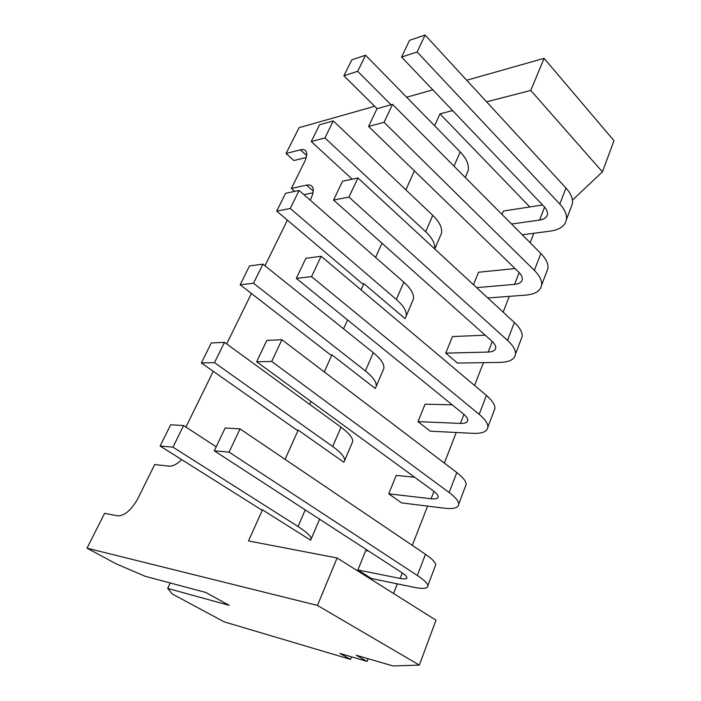 <?xml version="1.0" encoding="UTF-8"?>
<svg xmlns="http://www.w3.org/2000/svg" width="701" height="701" viewBox="0 0 701 701"><rect width="100%" height="100%" fill="white"/><g stroke="black" fill="none" stroke-linecap="round" stroke-linejoin="round"><path stroke-width="1.05" d="M486.599 101.829L530.788 90.438L602.413 171.876L613.988 140.708L544.081 58.349L466.717 80.238M432.832 89.824L406.685 97.229M374.685 106.28L299.073 127.678L286.043 153.51L293.903 160.538L306.249 157.48M351.534 656.837L350.526 659.378L339.862 653.402L367.096 661.411L356.161 655.225L393.033 665.95L419.329 665.1L317.448 605.41L87.012 548.173L116.147 563.832L145.221 576.301L205.892 592.503L229.227 605.349L167.688 588.419L172.428 594.071L224.075 621.822L350.526 659.378M533.838 233.284L530.158 242.73M509.276 296.348L503.134 312.129M483.453 362.662L474.568 385.471M456.255 432.491L444.338 463.089M427.584 506.122L412.293 545.369M397.301 583.863L393.55 593.493M368.148 658.712L367.096 661.411M170.238 582.978L167.688 588.419M181.725 459.646C176.967 464.255 172.709 466.428 168.941 466.147L154.711 464.535L137.948 498.393C131.429 510.065 124.673 515.875 117.672 515.831L104.589 513.316L87.012 548.173M434.602 125.759L439.948 113.851L452.618 110.583M544.081 58.349L530.788 90.438M286.043 153.51L300.37 149.821L306.652 155.508M310.175 200.136L311.069 198.287C313.496 193.082 313.899 189.217 312.278 186.703C311.086 185.117 309.159 184.6 306.486 185.152L291.379 188.42L304.62 161.668C306.898 156.884 307.336 153.361 305.925 151.101C304.821 149.602 302.972 149.173 300.37 149.821M185.923 427.058L213.262 371.302M226.668 343.946L251.414 293.491M264.987 265.793L287.384 220.132M262.446 509.837L310.639 540.208L311.218 538.867C310.99 536.142 306.609 532.024 298.048 526.512L172.963 447.168L160.117 446.038L261.105 509.627L262.446 509.837L248.496 540.953L337.102 557.97L317.448 605.41M285.079 459.348L298.179 430.116L296.821 430.037L201.362 362.943L214.497 362.662L332.686 446.493C340.782 452.355 344.761 457.008 344.638 460.461L352.699 441.542C352.91 437.915 349.019 433.139 341.036 427.198L224.478 342.351L211.281 342.955L201.362 362.943M309.711 404.398L311.007 401.498M324.274 371.898L331.923 354.837L330.557 354.872L240.163 284.772L253.525 283.248L365.396 370.925C373.063 377.085 376.682 382.211 376.244 386.312L383.876 368.402C384.393 364.152 380.862 358.912 373.291 352.691L262.919 264.137L249.503 265.942L240.163 284.772M343.578 328.848L347.565 319.936M361.041 289.872L363.845 283.633L362.461 283.774L276.729 211.097L290.267 208.469L396.337 299.441C403.618 305.855 406.904 311.402 406.186 316.081L413.424 299.099C414.203 294.289 411.005 288.646 403.811 282.17L299.125 190.453L285.544 193.345L276.729 211.097M375.578 257.442L381.966 243.203M405.879 189.84L414.379 170.878M466.717 174.076L468.093 170.851C469.337 165.103 466.708 158.785 460.198 151.915L365.58 55.221L351.771 59.909L343.893 75.787L377.103 108.673M542.6 204.981L503.336 211.027L501.969 214.392M570.789 208.031L572.437 203.676C573.103 198.769 570.947 193.546 565.97 188.017L425.095 35.05L409.533 40.325L401.577 57.053L544.02 206.471C546.64 209.275 547.77 211.921 547.42 214.401C546.78 217.468 544.16 219.36 539.568 220.088L511.564 224.031M363.845 283.633L405.09 318.64L406.186 316.081M331.923 354.837L375.307 388.512L376.244 386.312M298.179 430.116L343.867 462.257L344.638 460.461M529.825 206.953L439.948 113.851M357.878 569.974L371.442 578.518L413.8 587.263C423.325 589.173 428.022 588.612 427.873 585.58C427.408 583.188 423.895 579.823 417.349 575.477L229.087 452.127L214.296 450.822L401.463 572.393C404.863 574.627 406.668 576.353 406.887 577.571C406.948 579.035 404.679 579.324 400.087 578.43L357.878 569.974L365.756 550.548L368.612 551.056M388.74 493.828L401.638 502.897L444.11 508.172C453.661 509.276 458.542 507.892 458.752 504.019C458.55 501.022 455.352 497.193 449.157 492.549L271.699 361.453L256.654 361.777L433.244 490.823C436.46 493.206 438.107 495.16 438.186 496.702C438.072 498.569 435.707 499.252 431.097 498.762L388.74 493.828L396.196 475.418L414.606 477.206M417.989 421.643L430.265 431.185L472.789 433.323C482.349 433.709 487.388 431.597 487.914 426.988C487.949 423.448 485.039 419.216 479.169 414.309L311.568 276.623L296.321 278.367L463.256 413.792C466.296 416.306 467.795 418.471 467.751 420.293C467.479 422.51 465.043 423.553 460.426 423.413L417.989 421.643L425.06 404.188L452.215 404.845M445.748 353.138L457.464 363.074L499.971 362.408C509.522 362.137 514.692 359.376 515.498 354.101C515.752 350.088 513.097 345.505 507.524 340.371L348.949 197.077L333.562 200.065L491.638 340.94C494.529 343.569 495.896 345.908 495.738 347.976C495.327 350.518 492.812 351.876 488.203 352.051L445.748 353.138L452.469 336.55L485.188 335.201M515.06 268.579L478.529 272.242L473.473 284.72M216.197 446.826L183.592 425.542L170.667 424.771L160.117 446.038M319.13 520.3L319.7 519.283M435.014 566.723L435.759 564.743C435.365 562.193 431.939 558.706 425.472 554.281L240.014 428.881L225.152 427.996L214.296 450.822M183.592 425.542L172.963 447.168M240.014 428.881L229.087 452.127M351.893 443.444L352.699 441.542M465.219 486.932L466.191 484.356C466.06 481.21 462.932 477.285 456.824 472.57L281.916 339.722L266.809 340.414L256.654 361.777M224.478 342.351L214.497 362.662M281.916 339.722L271.699 361.453M382.904 370.689L383.876 368.402M493.776 411.496L494.95 408.394C495.046 404.722 492.198 400.402 486.406 395.434L321.137 256.259L305.846 258.327L296.321 278.367M262.919 264.137L253.525 283.248M321.137 256.259L311.568 276.623M412.302 301.737L413.424 299.099M520.817 340.064L522.166 336.498C522.473 332.362 519.879 327.709 514.376 322.521L357.931 177.966L342.517 181.235L333.562 200.065M299.125 190.453L290.267 208.469M357.931 177.966L348.949 197.077M440.202 236.281L441.455 233.337C442.48 228.027 439.58 222.033 432.745 215.338L333.29 120.931L319.577 124.769L311.244 141.549L352.191 179.184M546.447 272.339L547.954 268.352C548.454 263.813 546.088 258.853 540.857 253.482L392.525 104.361L377.015 108.699L368.586 126.434L518.521 271.927C521.272 274.652 522.517 277.158 522.254 279.445C521.719 282.266 519.152 283.905 514.543 284.369L476.619 287.638M434.69 248.89C435.312 243.799 432.298 238.077 425.656 231.716L324.931 137.948L311.244 141.549M487.808 297.978L525.768 295.103C535.292 294.254 540.585 290.906 541.636 285.053C542.092 280.61 539.665 275.721 534.372 270.393L384.069 122.342L368.586 126.434M333.29 120.931L324.931 137.948M392.525 104.361L384.069 122.342M602.413 171.876L572.445 200.083M337.102 557.97L435.996 620.201L419.329 665.1M391.018 104.782L357.676 71.309L343.893 75.787M522.271 234.791L550.276 231.146C559.775 229.779 565.164 225.906 566.434 219.536C567.065 214.716 564.857 209.555 559.81 204.061L417.13 51.997L401.577 57.053M365.58 55.221L357.676 71.309M425.095 35.05L417.13 51.997M312.996 192.801L303.936 194.676M291.379 188.42L294.77 191.382M305.242 509.89L298.048 526.512M402.234 572.91L400.087 578.43M425.472 554.281L417.349 575.477M341.036 427.198L332.686 446.493M433.972 491.375L431.097 498.762M456.824 472.57L449.157 492.549M373.291 352.691L365.396 370.925M463.939 414.379L460.426 423.413M486.406 395.434L479.169 414.309M403.811 282.17L396.337 299.441M492.286 341.545L488.203 352.051M514.376 322.521L507.524 340.371M432.745 215.338L425.656 231.716M519.143 272.558L514.543 284.369M540.857 253.482L534.372 270.393M460.198 151.915L454.02 166.181M544.616 207.119L539.568 220.088M565.97 188.017L559.81 204.061M306.486 185.152L313.233 191.11M311.218 538.867L319.595 519.213M427.873 585.58L435.759 564.743M458.752 504.019L466.191 484.356M487.914 426.988L494.95 408.394M515.498 354.101L522.166 336.498M434.786 248.978L441.455 233.337M541.636 285.053L547.954 268.352M465.262 177.484L468.093 170.851M566.434 219.536L572.437 203.676"/></g></svg>
